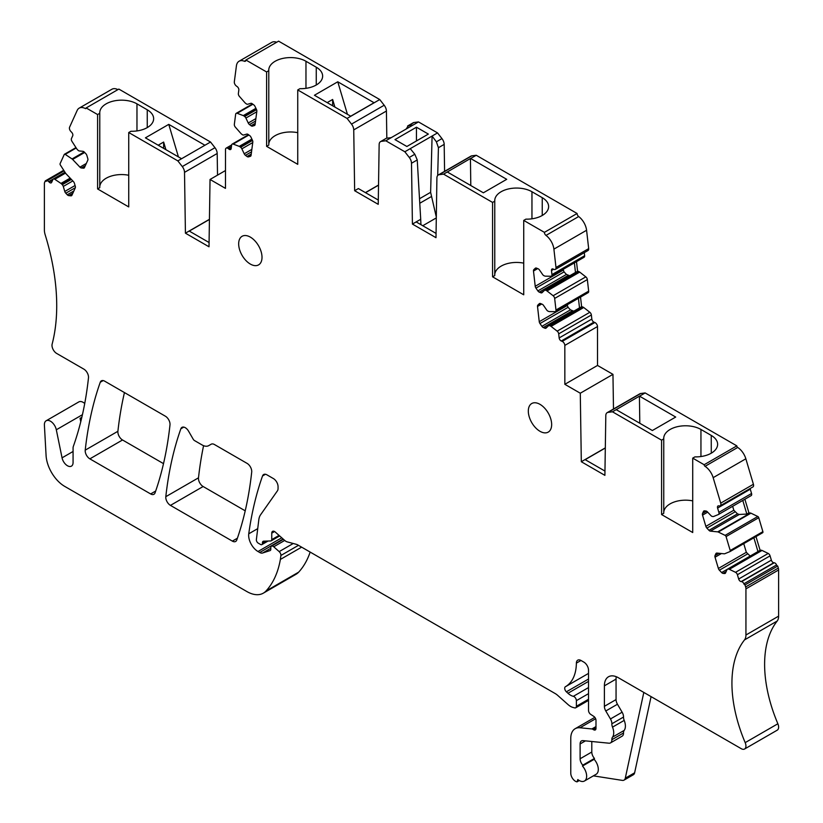 <?xml version="1.0" encoding="UTF-8"?>
<svg xmlns="http://www.w3.org/2000/svg" width="823" height="823" viewBox="0 0 823 823"><rect width="100%" height="100%" fill="white"/><g stroke="black" fill="none" stroke-linecap="round" stroke-linejoin="round"><path stroke-width="1.23" d="M70.932 195.823L71.94 195.236A2.644 1.523 60 0 1 71.539 195.709A2.644 1.523 60 0 1 70.932 195.823L68.7 195.607A2.644 1.523 60 0 1 67.27 194.773L65.789 193.21A2.644 1.523 60 0 1 64.78 191.461L63.289 186.44A2.644 1.523 60 0 0 62.281 184.691L61.54 183.91A2.644 1.523 60 0 0 60.974 183.426L54.791 179.291A2.644 1.523 60 0 0 53.32 179.075A2.644 1.523 60 0 0 52.919 179.537L51.643 182.356A2.644 1.523 60 0 1 51.242 182.829A2.644 1.523 60 0 1 49.205 182.12L48.732 181.626A2.644 1.523 60 0 0 46.695 180.916A2.644 1.523 60 0 0 46.438 181.142A1.317 0.761 60 0 1 46.304 181.255A1.317 0.761 60 0 1 45.286 180.906L44.689 182.243A5.545 3.199 60 0 0 44.38 183.807L44.38 229.967A13.209 7.623 60 0 0 45.152 234.699A198.065 114.356 60 0 1 55.316 282.104A198.065 114.356 60 0 1 52.147 344.076A6.605 3.817 60 0 0 56.664 353.437L83.853 369.136A6.605 3.817 60 0 1 88.483 377.829A462.156 266.827 60 0 1 74.626 442.692A462.156 266.827 60 0 1 73.319 446.467A6.605 3.817 60 0 0 73.072 448.062L73.072 462.516A7.921 4.578 60 0 1 71.426 466.147A7.921 4.578 60 0 1 62.054 457.835L73.072 451.477M546.009 235.409L578.682 216.542A13.209 7.623 60 0 1 586.583 230.265L588.671 248.628L555.988 267.496L553.9 249.132A13.209 7.623 60 0 0 546.009 235.409A2.644 1.523 60 0 1 544.404 232.353L523.726 220.41L523.726 294.799L492.576 276.816L494.767 275.561L494.767 201.172L492.576 202.427L492.576 276.816M492.576 202.427L443.566 174.137L439.143 174.702L471.816 155.835A6.605 3.817 60 0 0 470.951 156.123L438.278 174.99A6.605 3.817 60 0 1 439.143 174.702M297.741 89.944L299.922 88.678A21.799 12.582 0 0 0 312.833 86.61A21.799 12.582 0 0 0 316.258 85.006A21.799 12.582 0 0 0 322.637 76.107A21.799 12.582 0 0 0 316.258 67.208L305.971 61.272A21.799 12.582 0 0 0 275.18 61.252L275.149 61.272A21.799 12.582 0 0 0 275.108 61.283A21.799 12.582 0 0 0 272.351 63.248A21.799 12.582 0 0 0 268.761 70.161A21.799 12.582 0 0 0 268.782 70.696L266.601 71.961L266.601 146.35L297.741 164.333L297.741 89.944L347.08 118.419L351.503 124.108A6.605 3.817 60 0 1 353.736 129.9L354.651 190.72L378.23 204.33L379.146 144.57A6.605 3.817 60 0 1 380.504 141.638A6.605 3.817 60 0 1 381.368 141.35L385.802 140.784L404.844 151.771L409.278 157.46A6.605 3.817 60 0 1 411.5 163.252L412.416 224.072L435.995 237.682L436.91 177.922A6.605 3.817 60 0 1 438.278 174.99M266.601 71.961L245.912 60.017A2.644 1.523 60 0 1 245.367 61.231A2.644 1.523 60 0 1 244.318 61.231L245.892 60.316M255.264 123.306L251.066 125.734A2.644 1.523 60 0 0 252.445 126.125L254.379 125.559A2.644 1.523 60 0 0 254.574 125.477A2.644 1.523 60 0 0 255.099 124.551L256.838 111.311A2.644 1.523 60 0 0 256.478 109.5L255.027 106.434A2.644 1.523 60 0 0 253.793 104.891L252.208 103.719A2.644 1.523 60 0 0 250.82 103.328L247.702 104.243A2.644 1.523 60 0 1 246.324 103.852L245.532 103.276A2.644 1.523 60 0 1 244.976 102.752L239.4 96.394A2.644 1.523 60 0 1 238.372 93.565L238.835 90.016A2.644 1.523 60 0 0 237.24 86.662L236.324 85.983A3.302 1.903 60 0 1 234.329 81.786L236.417 65.84A13.209 7.623 60 0 1 239.061 61.241A13.209 7.623 60 0 1 244.318 61.231M251.066 125.734L249.472 124.561A2.644 1.523 60 0 1 248.248 123.008L245.902 118.059L256.776 111.784M256.55 109.654L244.668 116.516A2.644 1.523 60 0 1 245.902 118.059M244.668 116.516L243.875 115.93L256.159 108.831M255.912 108.317L243.289 115.601A2.644 1.523 60 0 1 243.875 115.93M243.289 115.601L237.189 113.317L252.908 104.243M251.077 155.321A2.644 1.523 60 0 1 250.542 156.247A2.644 1.523 60 0 1 250.346 156.329L248.423 156.895L251.066 155.362L252.805 142.081A2.644 1.523 60 0 0 252.445 140.28L250.994 137.215A2.644 1.523 60 0 0 249.77 135.661L248.176 134.488A2.644 1.523 60 0 0 246.797 134.098L243.68 135.013A2.644 1.523 60 0 1 242.291 134.622L241.509 134.046A2.644 1.523 60 0 1 240.944 133.521L235.368 127.164A2.644 1.523 60 0 1 234.339 124.335L235.656 114.263A2.644 1.523 60 0 1 236.191 113.348A2.644 1.523 60 0 1 237.189 113.317M248.423 156.895A2.644 1.523 60 0 1 247.034 156.504L245.449 155.331A2.644 1.523 60 0 1 244.215 153.788L241.869 148.829L252.743 142.554M252.517 140.424L240.635 147.286A2.644 1.523 60 0 1 241.869 148.829M240.635 147.286L239.843 146.7L252.136 139.601M251.889 139.087L239.267 146.371A2.644 1.523 60 0 1 239.843 146.7M239.267 146.371L233.156 144.087L248.885 135.013M231.253 147.934L229.061 149.2A2.644 1.523 60 0 0 230.635 149.498A2.644 1.523 60 0 0 231.17 148.582L231.633 145.033A2.644 1.523 60 0 1 232.158 144.118A2.644 1.523 60 0 1 233.156 144.087M229.061 149.2L228.136 148.51L231.428 146.617M128.738 132.524L130.929 131.268A21.799 12.582 0 0 0 143.84 129.201A21.799 12.582 0 0 0 147.255 127.596A21.799 12.582 0 0 0 153.644 118.697A21.799 12.582 0 0 0 147.255 109.798L136.968 103.852A21.799 12.582 0 0 0 106.177 103.832L106.177 103.832A21.799 12.582 0 0 0 106.116 103.873A21.799 12.582 0 0 0 103.359 105.828A21.799 12.582 0 0 0 99.758 112.751A21.799 12.582 0 0 0 99.778 113.286L97.598 114.551L97.598 188.94L128.738 206.923L128.738 132.524L177.85 160.886L182.284 166.565A6.605 3.817 60 0 1 184.517 172.357L185.422 233.176L209.011 246.787L210.04 179.465L225.471 188.374L225.502 149.282A3.302 1.903 60 0 1 226.16 148.14A3.302 1.903 60 0 1 228.136 148.51M97.598 114.551L86.168 107.947A1.317 0.761 60 0 1 85.89 108.554A1.317 0.761 60 0 1 85.283 108.513L86.168 108.008M84.45 167.594A2.644 1.523 60 0 1 84.049 168.067A2.644 1.523 60 0 1 83.442 168.18L84.45 167.594L87.794 160.218A2.644 1.523 60 0 0 87.794 158.572L86.868 155.465A2.644 1.523 60 0 0 85.849 153.706L84.368 152.142A2.644 1.523 60 0 0 82.938 151.319L79.337 150.959A2.644 1.523 60 0 1 77.907 150.136L77.177 149.364A2.644 1.523 60 0 1 76.673 148.716L71.961 141.35A2.644 1.523 60 0 1 71.447 138.583L72.722 135.764A2.644 1.523 60 0 0 71.714 132.359L70.85 131.454A3.302 1.903 60 0 1 69.585 127.205L77.156 110.467A13.209 7.623 60 0 1 79.183 108.132A13.209 7.623 60 0 1 85.283 108.513M71.94 195.236L75.284 187.86A2.644 1.523 60 0 0 75.284 186.214L74.42 183.313A2.644 1.523 60 0 0 73.412 181.564L66.097 173.838A2.644 1.523 60 0 1 65.603 173.2L60.367 165.022A1.317 0.761 60 0 1 60.11 163.643L64.256 154.477A1.317 0.761 60 0 1 64.461 154.251A1.317 0.761 60 0 1 65.192 154.364L72.054 158.942A2.644 1.523 60 0 1 72.619 159.425L79.934 167.151A2.644 1.523 60 0 0 81.364 167.974L83.442 168.18M595.986 728.427A3.302 1.903 60 0 1 595.296 729.939A3.302 1.903 60 0 1 593.65 729.775L595.986 728.427L595.986 720.341A3.302 1.903 60 0 0 593.795 716.391L590.698 714.374A3.302 1.903 60 0 1 588.517 710.424L588.517 670.2A6.605 3.817 60 0 0 583.846 662.114L581.038 660.499A6.605 3.817 60 0 0 577.746 660.169A6.605 3.817 60 0 0 576.378 663.122A52.816 30.492 60 0 1 565.442 686.721A52.816 30.492 60 0 1 565.391 686.752L565.391 686.752A3.302 1.903 60 0 0 566.378 691.814L567.952 693.254A13.209 7.623 60 0 0 573.353 696.33A3.302 1.903 60 0 1 576.378 700.651L576.378 706.278A3.302 1.903 60 0 1 575.699 707.79A3.302 1.903 60 0 1 574.649 707.883L572.973 707.441A13.209 7.623 60 0 1 568.137 704.653L557.624 695.322A13.209 7.623 60 0 0 555.206 693.563L297.689 544.877A6.605 3.817 60 0 0 296.475 544.363L287.206 541.884A6.605 3.817 60 0 1 284.789 540.485L275.283 532.059A3.961 2.284 60 0 0 272.578 531.339A3.961 2.284 60 0 0 271.755 533.15L271.755 539.621A2.644 1.523 60 0 1 271.209 540.824A2.644 1.523 60 0 1 270.767 540.948L263.669 541.184A3.302 1.903 60 0 0 263.103 541.339A3.302 1.903 60 0 0 262.424 542.851L262.424 543.386A2.644 1.523 60 0 1 261.879 544.6A2.644 1.523 60 0 1 260.552 544.466L258.227 543.129A2.644 1.523 60 0 1 256.375 539.621L258.813 519.776A19.803 11.44 60 0 1 260.562 514.817L277.433 490.817A6.605 3.817 60 0 0 278.061 488.481L278.061 486.65A6.605 3.817 60 0 0 273.39 478.564L266.95 474.85A6.605 3.817 60 0 0 263.648 474.521A6.605 3.817 60 0 0 262.537 475.951A462.156 266.827 60 0 0 248.752 533.808A13.209 7.623 60 0 0 257.99 551.503L259.718 552.5A6.605 3.817 60 0 0 262.588 553.015L270.078 550.587A2.644 1.523 60 0 0 270.253 550.515A2.644 1.523 60 0 0 270.798 549.301L270.798 547.686A3.302 1.903 60 0 1 271.477 546.174A3.302 1.903 60 0 1 273.73 546.781L279.182 551.605A3.302 1.903 60 0 1 280.9 555.463L280.376 559.434A125.446 72.424 60 0 1 265.994 591.017A33.013 19.063 60 0 1 263.329 593.157A33.013 19.063 60 0 1 246.746 591.48L64.78 486.424A26.408 15.246 60 0 1 46.078 455.479L44.401 425.172A8.58 4.959 60 0 1 46.16 420.769A8.58 4.959 60 0 1 56.314 429.781L62.054 457.835M582.777 765.174L594.453 758.436A6.605 3.817 60 0 1 591.788 752.027L580.112 758.765A6.605 3.817 60 0 0 582.777 765.174L582.489 766.038A10.565 6.1 60 0 1 584.464 781.006A10.565 6.1 60 0 1 577.828 779.566L577.036 781.85A6.605 3.817 60 0 1 570.771 773.167L570.771 738.385A21.131 12.201 60 0 1 575.154 728.715A21.131 12.201 60 0 1 579.999 727.769L591.871 728.952A3.302 1.903 60 0 1 592.766 729.26L593.65 729.775M580.112 758.765L580.112 743.951A6.605 3.817 60 0 1 581.48 740.926A6.605 3.817 60 0 1 582.993 740.628L608.979 743.2A6.605 3.817 60 0 0 610.491 742.902L622.157 736.163A6.605 3.817 60 0 0 623.525 732.974A6.605 3.817 60 0 1 624.194 730.402A11.882 6.862 60 0 0 624.194 720.392A6.605 3.817 60 0 1 623.525 717.049A6.605 3.817 60 0 0 622.126 712.214L610.46 718.952A6.605 3.817 60 0 1 611.859 723.787L623.525 717.049M611.859 723.787A6.605 3.817 60 0 0 612.518 727.131A11.882 6.862 60 0 1 612.518 737.141A6.605 3.817 60 0 0 611.859 739.712A6.605 3.817 60 0 1 610.491 742.902M605.79 710.979L617.456 704.241A6.605 3.817 60 0 1 616.057 699.581L604.391 706.319A6.605 3.817 60 0 0 605.79 710.979L610.46 718.952M604.391 706.319L604.391 685.837A19.803 11.44 60 0 1 608.495 676.773A19.803 11.44 60 0 1 618.392 677.751L741.266 748.693A6.605 3.817 60 0 0 744.568 749.023L777.251 730.155A6.605 3.817 60 0 0 777.869 723.767A116.64 67.342 60 0 1 765.112 654.162A116.64 67.342 60 0 1 777.19 621.036A13.209 7.623 60 0 0 778.62 616.139L778.62 569.979A5.545 3.199 60 0 0 778.311 568.065L777.714 566.029A1.317 0.761 60 0 1 776.562 564.948A2.644 1.523 60 0 0 774.268 562.767L773.795 562.726A2.644 1.523 60 0 1 771.357 560.154L770.081 555.854A2.644 1.523 60 0 0 768.209 553.447L762.026 550.443A2.644 1.523 60 0 0 761.46 550.268L760.719 550.196A2.644 1.523 60 0 0 760.113 550.32A2.644 1.523 60 0 1 760.113 550.32L755.977 536.586M725.536 572.952A2.644 1.523 60 0 1 725.135 573.415A2.644 1.523 60 0 1 724.528 573.528L725.536 572.952L727.028 569.65A2.644 1.523 60 0 1 727.439 569.187A2.644 1.523 60 0 1 728.046 569.063L728.777 569.135A2.644 1.523 60 0 1 729.353 569.31L735.525 572.314A2.644 1.523 60 0 1 737.398 574.721L738.673 579.022A2.644 1.523 60 0 0 741.122 581.594L741.585 581.635A2.644 1.523 60 0 1 743.879 583.816A1.317 0.761 60 0 0 745.031 584.896L745.638 586.933A5.545 3.199 60 0 1 745.936 588.846L745.936 635.006A13.209 7.623 60 0 1 744.517 639.903A116.64 67.342 60 0 0 732.429 673.029A116.64 67.342 60 0 0 745.185 742.634A6.605 3.817 60 0 1 744.568 749.023M715.897 553.663L716.905 553.087A2.644 1.523 60 0 0 716.308 553.2A2.644 1.523 60 0 0 715.897 553.663L715.033 555.566A2.644 1.523 60 0 0 715.033 557.222L718.376 568.456A2.644 1.523 60 0 0 719.384 570.205L721.617 572.561A2.644 1.523 60 0 0 723.047 573.384L724.528 573.528M716.905 553.087L724.219 553.807A2.644 1.523 60 0 0 724.724 553.745L729.95 551.605A1.317 0.761 60 0 0 730.011 551.575L762.684 532.707A1.317 0.761 60 0 1 762.633 532.738L730.052 551.544M703.459 511.443L704.467 510.867A2.644 1.523 60 0 0 703.86 510.98A2.644 1.523 60 0 0 703.459 511.443L702.533 513.49A2.644 1.523 60 0 0 702.533 515.136L705.867 526.37A2.644 1.523 60 0 0 706.885 528.119L708.963 530.321A2.644 1.523 60 0 0 710.393 531.144L717.707 531.864A2.644 1.523 60 0 1 718.273 532.039L725.125 535.372A1.317 0.761 60 0 1 726.061 536.575L730.207 550.525A1.317 0.761 60 0 1 730.011 551.575M704.467 510.857L705.949 511.011A2.644 1.523 60 0 1 707.379 511.834L710.979 515.64A2.644 1.523 60 0 0 712.409 516.463L713.15 516.535A2.644 1.523 60 0 0 713.644 516.474L718.366 514.54A2.644 1.523 60 0 0 718.469 514.488L751.152 495.621A2.644 1.523 60 0 1 751.039 495.672L718.572 514.426M700.949 456.539L700.949 429.462A21.799 12.582 0 0 0 670.128 429.462A21.799 12.582 0 0 0 667.34 431.437A21.799 12.582 0 0 0 663.739 438.361A21.799 12.582 0 0 0 663.76 438.896L661.579 440.161L661.579 514.55L692.719 532.532L692.719 458.133L704.159 464.738A1.317 0.761 60 0 0 705.033 466.322A13.209 7.623 60 0 1 713.16 477.659L720.732 503.141A3.302 1.903 60 0 1 720.228 505.785A3.302 1.903 60 0 1 719.467 505.929L718.613 505.847A2.644 1.523 60 0 0 718.006 505.96A2.644 1.523 60 0 0 717.594 508.079L718.87 512.369A2.644 1.523 60 0 1 718.469 514.488M661.579 440.161L612.466 411.798L608.032 412.374L640.716 393.507A6.605 3.817 60 0 0 639.852 393.795L607.168 412.662A6.605 3.817 60 0 1 608.032 412.374M562.191 341.38L561.265 340.989L593.939 322.122L594.864 322.513L562.191 341.38A3.302 1.903 60 0 1 564.825 345.197L564.845 384.31L580.287 393.219L581.316 461.734L604.895 475.355L605.81 415.594A6.605 3.817 60 0 1 607.168 412.662M561.265 340.989A2.644 1.523 60 0 1 559.156 337.944L558.694 333.86L591.367 314.993A2.644 1.523 60 0 0 589.844 312.287L583.733 307.514A2.644 1.523 60 0 0 583.157 307.174L582.365 306.845A2.644 1.523 60 0 0 581.624 306.732L580.524 297.072M589.844 312.287L557.161 331.155A2.644 1.523 60 0 1 558.694 333.86M557.161 331.155L551.06 326.381L583.733 307.514M583.157 307.174L550.474 326.042A2.644 1.523 60 0 1 551.06 326.381M550.474 326.042L549.682 325.713L582.365 306.845M547.655 326.597L544.877 328.202A2.644 1.523 60 0 0 545.937 328.202A2.644 1.523 60 0 0 546.102 328.079L548.447 325.836A2.644 1.523 60 0 1 548.622 325.702A2.644 1.523 60 0 1 549.682 325.713M544.877 328.202L543.283 327.544A2.644 1.523 60 0 1 541.904 326.33L539.97 323.542A2.644 1.523 60 0 1 539.25 321.7L537.512 306.454A2.644 1.523 60 0 1 537.872 305.066L539.322 303.677A2.644 1.523 60 0 1 539.497 303.543A2.644 1.523 60 0 1 540.557 303.543L542.141 304.212A2.644 1.523 60 0 1 543.53 305.415L546.647 309.932A2.644 1.523 60 0 0 548.025 311.135L548.818 311.464A2.644 1.523 60 0 0 549.373 311.588L554.949 311.67A2.644 1.523 60 0 0 555.453 311.547L588.126 292.679A2.644 1.523 60 0 0 588.661 291.157L587.344 279.573A2.644 1.523 60 0 0 585.811 276.867L579.711 272.094A2.644 1.523 60 0 0 579.125 271.744L578.332 271.415A2.644 1.523 60 0 0 577.592 271.302L576.491 261.652M588.661 291.157L555.978 310.024A2.644 1.523 60 0 1 555.453 311.547M555.978 310.024L554.661 298.44L587.344 279.573M585.811 276.867L553.138 295.735A2.644 1.523 60 0 1 554.661 298.44M553.138 295.735L547.028 290.961L579.711 272.094M579.125 271.744L546.441 290.612A2.644 1.523 60 0 1 547.028 290.961M546.441 290.612L545.659 290.282L578.332 271.415M543.622 291.177L540.845 292.782A2.644 1.523 60 0 0 541.904 292.782A2.644 1.523 60 0 0 542.079 292.659L544.425 290.416A2.644 1.523 60 0 1 544.589 290.282A2.644 1.523 60 0 1 545.659 290.282M540.845 292.782L539.26 292.124A2.644 1.523 60 0 1 537.872 290.91L535.948 288.122A2.644 1.523 60 0 1 535.217 286.281L533.489 271.034A2.644 1.523 60 0 1 533.839 269.635L535.3 268.247A2.644 1.523 60 0 1 535.464 268.123A2.644 1.523 60 0 1 536.524 268.123L538.119 268.782A2.644 1.523 60 0 1 539.497 269.995L542.614 274.501A2.644 1.523 60 0 0 543.993 275.715L544.785 276.044A2.644 1.523 60 0 0 545.351 276.168L550.916 276.25A2.644 1.523 60 0 0 551.42 276.127L584.104 257.26A2.644 1.523 60 0 0 584.628 255.737L584.279 252.671M584.628 255.737L551.955 274.604A2.644 1.523 60 0 1 551.42 276.127M551.955 274.604L551.482 270.52A2.644 1.523 60 0 1 552.017 269.008A2.644 1.523 60 0 1 553.077 269.008L554.002 269.388A3.302 1.903 60 0 0 555.33 269.388L588.003 250.521A3.302 1.903 60 0 0 588.671 248.628M555.988 267.496A3.302 1.903 60 0 1 555.33 269.388M238.67 243.855A16.501 9.526 60 0 1 242.085 236.294A16.501 9.526 60 0 1 254.801 240.717A16.501 9.526 60 0 1 262.012 257.332A16.501 9.526 60 0 1 258.587 264.883A16.501 9.526 60 0 1 245.871 260.469A16.501 9.526 60 0 1 238.67 243.855M232.353 541.123L170.454 505.384A6.605 3.817 60 0 1 165.814 496.681A462.156 266.827 60 0 1 180.854 428.793A6.605 3.817 60 0 1 181.965 427.363A6.605 3.817 60 0 1 188.57 431.18L193.189 439.184A2.644 1.523 60 0 0 194.516 440.572L202.129 444.976A13.209 7.623 60 0 0 208.733 445.624L211.172 444.225A6.605 3.817 60 0 1 214.474 444.543L247.065 463.37A6.605 3.817 60 0 1 251.704 472.063A462.156 266.827 60 0 1 236.777 540.011A6.605 3.817 60 0 1 235.656 541.452A6.605 3.817 60 0 1 232.353 541.123L237.405 538.211M150.64 493.944L89.861 458.853A6.605 3.817 60 0 1 85.222 450.15A462.156 266.827 60 0 1 100.252 382.263A6.605 3.817 60 0 1 101.373 380.833A6.605 3.817 60 0 1 104.675 381.162L165.351 416.191A6.605 3.817 60 0 1 169.991 424.894A462.156 266.827 60 0 1 155.063 492.833A6.605 3.817 60 0 1 153.942 494.273A6.605 3.817 60 0 1 150.64 493.944L155.691 491.033M551.657 424.555A16.501 9.526 60 0 1 548.231 432.106A16.501 9.526 60 0 1 535.516 427.693A16.501 9.526 60 0 1 528.315 411.078A16.501 9.526 60 0 1 531.73 403.527A16.501 9.526 60 0 1 544.445 407.941A16.501 9.526 60 0 1 551.657 424.555M612.466 411.798L616.201 409.648L652.361 430.522L675.704 417.045L639.543 396.172L645.15 392.931L640.716 393.507M645.15 392.931L736.832 445.871A1.317 0.761 60 0 0 737.717 447.455A13.209 7.623 60 0 1 745.844 458.792L753.415 484.274A3.302 1.903 60 0 1 752.911 486.918L720.228 505.785M717.594 508.079L750.278 489.212A2.644 1.523 60 0 1 750.144 488.512M750.278 489.212L751.553 493.502A2.644 1.523 60 0 1 751.152 495.621M744.887 499.242L748.93 512.852L750.381 512.996A2.644 1.523 60 0 1 750.946 513.171L757.808 516.505A1.317 0.761 60 0 1 758.744 517.708L762.89 531.658A1.317 0.761 60 0 1 762.684 532.707M310.158 552.079A125.446 72.424 60 0 1 298.667 572.15A33.013 19.063 60 0 1 296.002 574.289L263.329 593.157M46.16 420.769L78.843 401.902A8.58 4.959 60 0 1 84.728 403.507M79.183 108.132L111.866 89.265A13.209 7.623 60 0 1 117.915 89.614M177.85 160.886L181.585 158.726L145.424 137.842L168.766 124.366L204.927 145.249L210.534 142.019L118.841 89.079L86.168 107.947M210.534 142.019L214.968 147.698A6.605 3.817 60 0 1 217.19 153.489L217.519 175.145M239.061 61.241L271.744 42.374A13.209 7.623 60 0 1 276.693 42.24M245.912 60.017L278.596 41.15L379.753 99.552L384.187 105.241A6.605 3.817 60 0 1 386.419 111.033L386.82 138.171M406.058 129.088L408.475 125.703L407.58 126.012L413.187 122.771A6.605 3.817 60 0 1 414.051 122.483L418.485 121.917L437.527 132.904L441.951 138.593A6.605 3.817 60 0 1 444.183 144.385L444.585 171.349M443.566 174.137L447.301 171.976L483.368 192.798L506.711 179.321L470.643 158.5L476.25 155.269L471.816 155.835M476.25 155.269L577.088 213.486A2.644 1.523 60 0 0 578.682 216.542M593.939 322.122A2.644 1.523 60 0 1 591.83 319.077L591.367 314.993M594.864 322.513A3.302 1.903 60 0 1 597.498 326.33L597.529 365.443L612.96 374.352L613.485 409.021M89.861 458.853L122.534 439.986A6.605 3.817 60 0 1 117.905 431.283A462.156 266.827 60 0 1 124.448 392.571M122.534 439.986L163.51 463.637M170.454 505.384L203.137 486.516A6.605 3.817 60 0 1 198.497 477.813A462.156 266.827 60 0 1 203.579 445.675M203.137 486.516L245.213 510.816M523.726 220.41L525.907 219.144A21.799 12.582 0 0 0 538.818 217.087A21.799 12.582 0 0 0 542.203 215.492A21.799 12.582 0 0 0 542.244 215.472A21.799 12.582 0 0 0 548.622 206.573A21.799 12.582 0 0 0 542.244 197.674L531.956 191.738A21.799 12.582 0 0 0 501.125 191.738A21.799 12.582 0 0 0 498.337 193.714A21.799 12.582 0 0 0 494.746 200.637A21.799 12.582 0 0 0 494.767 201.172M542.244 215.472L542.244 197.674M544.404 232.353L577.088 213.486M563.086 269.388L564.043 271.899L566.43 274.419L569.763 275.756M574.392 262.866L575.493 272.516L574.855 272.845L577.592 271.302M567.109 304.819L568.065 307.318L570.452 309.849L573.785 311.176M578.425 298.286L579.515 307.946L578.888 308.265L581.624 306.732M564.845 345.393L597.519 326.525M564.845 384.31L597.529 365.443M580.287 393.219L612.96 374.352M581.316 461.734L605.317 447.877M604.956 471.075L585.163 459.656L605.306 448.021M616.201 409.648L639.42 396.182L639.8 423.269M700.949 429.462L711.237 435.408L711.278 453.185A21.799 12.582 0 0 0 717.625 444.307A21.799 12.582 0 0 0 711.237 435.408M711.206 453.226A21.799 12.582 0 0 0 711.237 453.206A21.799 12.582 0 0 1 707.821 454.81A21.799 12.582 0 0 1 694.91 456.878L692.719 458.133M704.159 464.738L736.832 445.871M661.579 514.55L663.76 513.285L663.76 438.896M692.719 500.878A21.799 12.582 0 0 0 663.76 512.225M705.867 526.37L733.818 510.229L732.655 506.299M733.818 510.229L737.48 513.85L739.27 514.468L746.831 514.066L748.93 512.852M718.376 568.456L746.327 552.315L743.755 543.643M746.327 552.315L750.165 556.06M753.878 537.8L757.973 551.554L760.071 550.34L727.439 569.187M745.031 584.896L777.714 566.029M616.057 699.581L616.057 679.098A19.803 11.44 60 0 1 616.232 676.691M617.456 704.241L622.126 712.214M591.788 752.027L591.788 741.502M594.453 758.436L594.155 759.3L582.489 766.038M594.155 759.3A10.565 6.1 60 0 1 596.13 774.268L584.464 781.006M579.289 780.554L577.036 781.85M280.9 555.463L298.461 545.33M280.376 559.434L301.63 547.161M80.901 421.181A13.209 7.623 60 0 1 80.068 418.331L80.767 421.715M45.286 180.906L63.721 170.268M97.598 188.94L99.778 187.675L99.778 113.286M128.738 175.268A21.799 12.582 0 0 0 99.778 186.615M204.927 145.249L181.585 158.726M185.422 233.176L209.433 219.319M209.423 219.463L189.28 231.088L209.073 242.518M210.04 179.465L225.471 170.546M347.08 118.419L379.753 99.552M337.769 81.786L314.427 95.262L350.711 116.208L374.054 102.731L337.769 81.786L347.429 114.315M266.601 146.35L268.782 145.085L268.782 70.696M297.741 132.678A21.799 12.582 0 0 0 268.782 144.025M354.651 190.72L358.386 188.56L378.292 200.061M365.412 192.613L378.529 185.041M381.368 141.35L386.08 138.418L380.504 141.638M386.913 138.151L391.213 137.657L418.485 121.917M385.802 140.784L391.213 137.657M404.844 151.771L437.527 132.904M416.448 127.205L394.978 139.612L406.871 146.484L428.351 134.077L416.448 127.205L416.448 140.949M410.255 148.654L414.813 154.261L417.24 159.94L420.707 219.278L416.15 221.912L436.067 233.413M412.416 224.072L416.15 221.912M447.301 171.976L470.427 158.53L470.797 185.545M523.726 263.144A21.799 12.582 0 0 0 494.767 274.491M208.733 445.624L211.182 444.214M742.788 500.456L746.831 514.066M414.051 122.483L408.475 125.703L413.043 125.055M436.313 217.087L430.624 192.315L432.085 136.052L436.385 141.813L438.422 147.708L437.702 175.464M593.393 775.852L622.311 780.389A6.605 3.817 60 0 0 624.029 780.122L633.371 774.731A6.605 3.817 60 0 0 634.626 772.807L651.075 696.618M643.812 692.421L625.285 778.198A6.605 3.817 60 0 1 624.029 780.122M158.181 145.208L163.633 142.06L165.896 149.663M168.766 124.366L178.437 156.905M327.173 102.618L332.626 99.47L334.889 107.072M378.518 185.185L365.525 192.685M420.944 224.679L420.707 219.278M422.765 225.728L436.303 217.91M163.633 148.356L163.633 142.06M332.626 105.766L332.626 99.47M553.9 249.132L586.583 230.265M551.482 270.52L553.684 269.255M536.493 268.113L533.839 269.635M533.489 271.034L537.686 268.607M563.169 270.139L535.217 286.281M535.948 288.122L564.043 271.899M566.43 274.419L537.872 290.91M539.26 292.124L568.168 275.427M574.855 272.845L544.795 290.2M540.516 303.533L537.872 305.066M537.512 306.454L541.709 304.026M567.201 305.559L539.25 321.7M539.97 323.542L568.065 307.318M570.452 309.849L541.904 326.33M543.283 327.544L572.191 310.857M578.888 308.265L548.818 325.62M591.83 319.077L559.156 337.944M705.033 466.322L737.717 447.455M713.16 477.659L745.844 458.792M720.732 503.141L753.415 484.274M718.87 512.369L751.553 493.502M702.533 513.49L706.525 511.186M702.533 515.136L707.687 512.163M706.885 528.119L734.98 511.896M708.963 530.321L737.48 513.85M710.393 531.144L739.27 514.468M717.707 531.864L750.381 512.996M718.273 532.039L750.946 513.171M725.125 535.372L757.808 516.505M726.061 536.575L758.744 517.708M730.207 550.525L762.89 531.658M715.033 555.566L718.983 553.293M715.033 557.222L721.432 553.529M719.384 570.205L747.49 553.982M721.617 572.561L727.306 569.279M723.047 573.384L726.153 571.594M728.046 569.063L760.719 550.196M728.777 569.135L761.46 550.268M729.353 569.31L762.026 550.443M735.525 572.314L768.209 553.447M737.398 574.721L770.081 555.854M738.673 579.022L771.357 560.154M741.122 581.594L773.795 562.726M741.585 581.635L774.268 562.767M743.879 583.816L776.562 564.948M745.638 586.933L778.311 568.065M745.936 588.846L778.62 569.979M745.936 635.006L778.62 616.139M744.517 639.903L777.19 621.036M745.185 742.634L777.869 723.767M604.391 685.837L616.057 679.098M612.518 727.131L624.194 720.392M612.518 737.141L624.194 730.402M611.859 739.712L623.525 732.974M580.112 743.951L585.441 740.875M579.999 727.769L595.646 718.736M591.871 728.952L595.986 726.575M592.766 729.26L595.986 727.398M576.378 663.122L580.976 660.468M565.483 686.701L588.517 673.399L565.442 686.721M566.378 691.814L588.517 679.037M567.952 693.254L588.517 681.393M573.353 696.33L588.517 687.575M576.378 700.651L588.517 693.645M576.378 706.278L588.517 699.272M271.755 533.15L274.563 531.535M271.755 539.621L279.059 535.403M262.424 542.851L265.407 541.133M262.424 543.386L266.395 541.092M262.537 475.951L265.459 474.274M248.752 533.808L257.722 528.633M257.99 551.503L281.744 537.789M259.718 552.5L283.112 538.993M262.588 553.015L270.798 548.283M273.73 546.781L284.727 540.433M279.182 551.605L293.225 543.499M265.994 591.017L298.667 572.15M56.314 429.781L82.434 414.699M80.068 418.331L81.827 417.312M48.732 181.626L64.986 172.244M49.205 182.12L52.651 180.124M54.791 179.291L65.531 173.097M60.974 183.426L70.15 178.128M61.54 183.91L70.655 178.653M62.281 184.691L71.385 179.435M63.289 186.44L72.815 180.937M64.78 191.461L75.078 185.514M65.789 193.21L75.346 187.695M67.27 194.773L73.875 190.967M68.7 195.607L72.866 193.199M65.192 154.364L76.21 147.996M72.054 158.942L84.172 151.946M72.619 159.425L84.676 152.471M79.934 167.151L86.322 163.458M81.364 167.974L85.314 165.701M182.284 166.565L214.968 147.698M184.517 172.357L217.19 153.489M251.848 149.374L244.215 153.788M245.449 155.331L251.529 151.823M251.241 154.086L247.034 156.504M255.881 118.605L248.248 123.008M249.472 124.561L255.562 121.043M252.445 126.125L255.099 124.592M351.503 124.108L384.187 105.241M353.736 129.9L386.419 111.033M409.278 157.46L414.813 154.261M411.5 163.252L417.24 159.94M180.854 428.793L183.776 427.106M165.814 496.681L198.497 477.813M100.252 382.263L103.173 380.576M85.222 450.15L117.905 431.283M436.385 141.813L441.951 138.593M438.422 147.708L444.183 144.385M531.956 218.805L531.956 191.738M136.968 130.929L136.968 103.852M147.255 109.798L147.255 127.596M305.971 88.339L305.971 61.272M316.258 67.208L316.258 85.006M430.624 192.315L419.504 198.744M625.285 778.198L634.626 772.807M419.771 203.26L431.149 196.687M544.589 290.282L575.082 272.68M548.622 325.702L579.114 308.1M575.154 728.715L594.834 717.347M575.699 707.79L588.517 700.394M271.209 540.824L279.666 535.948M261.879 544.6L268.041 541.04M271.477 546.174L283.431 539.281M46.695 180.916L64.101 170.865M53.32 179.075L65.027 172.316M64.461 154.251L75.963 147.605M226.16 148.14L231.644 144.971M232.158 144.118L248.464 134.705M236.191 113.348L252.496 103.924"/></g></svg>
